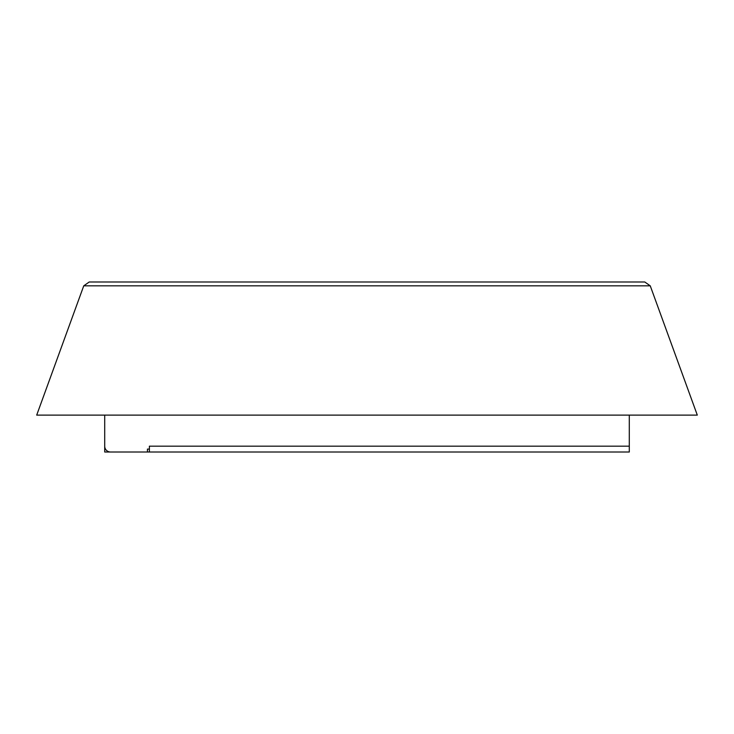 <?xml version="1.0" encoding="UTF-8"?>
<svg xmlns="http://www.w3.org/2000/svg" width="734" height="734" viewBox="0 0 734 734"><rect width="100%" height="100%" fill="white"/><g stroke="black" fill="none" stroke-linecap="round" stroke-linejoin="round"><path stroke-width="1.1" d="M83.749 285.829L36.7 415.105L697.3 415.105L650.251 285.829L644.773 281.994L89.227 281.994L83.749 285.829L650.251 285.829M104.705 415.105L104.705 452.006L127.046 452.006M140.644 452.006L629.295 452.006L629.295 415.105M104.705 446.171A5.826 5.826 0 0 0 110.531 452.006L147.451 452.006L147.451 449.089L149.387 449.089L149.387 446.171L629.295 446.171M104.705 449.089L105.485 449.089M149.387 452.006L149.387 449.089"/></g></svg>
